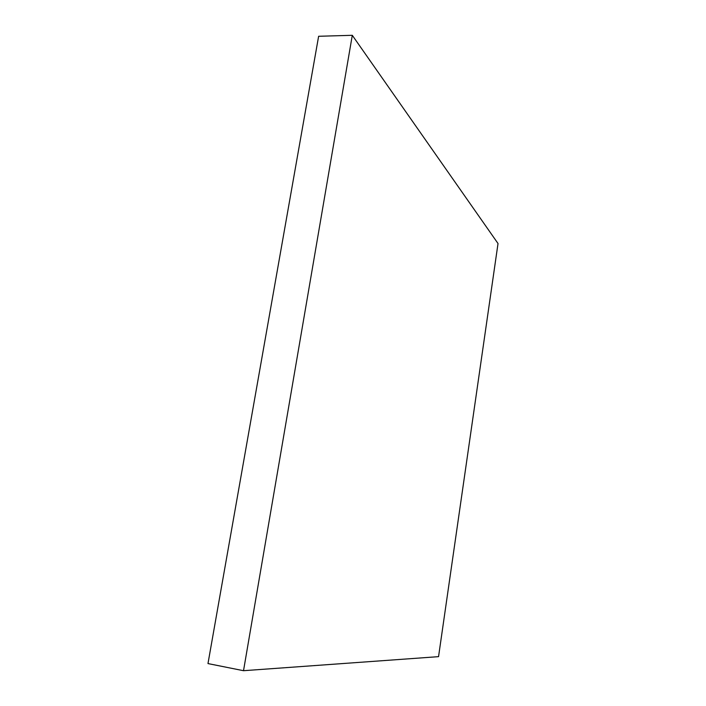 <?xml version="1.0" encoding="UTF-8"?>
<svg xmlns="http://www.w3.org/2000/svg" width="706" height="706" viewBox="0 0 706 706"><rect width="100%" height="100%" fill="white"/><g stroke="black" fill="none" stroke-linecap="round" stroke-linejoin="round"><path stroke-width="1.06" d="M498.021 243.526L438.55 656.651L243.517 670.7L352.294 35.3L498.021 243.526M352.294 35.3L318.627 36.28L207.979 663.578L243.517 670.7"/></g></svg>
